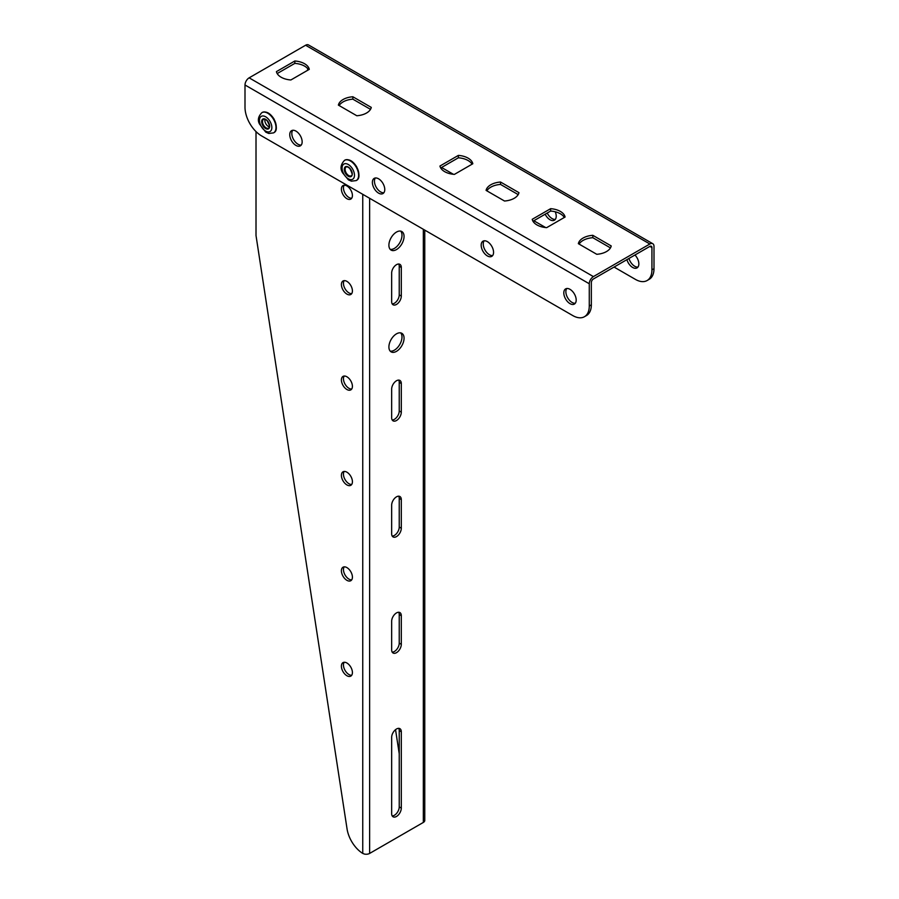 <?xml version="1.0" encoding="UTF-8"?>
<svg xmlns="http://www.w3.org/2000/svg" width="899" height="899" viewBox="0 0 899 899"><rect width="100%" height="100%" fill="white"/><g stroke="black" fill="none" stroke-linecap="round" stroke-linejoin="round"><path stroke-width="1.35" d="M547.221 213.029A8.765 5.057 -120 0 0 555.324 219.378M628.974 258.451A8.765 5.057 -120 0 0 637.942 267.082M589.272 283.758L245 84.989L245 107.251A23.374 13.496 -120 0 0 261.53 135.873L572.753 315.56A23.374 13.496 -120 0 0 584.44 316.718A23.374 13.496 -120 0 0 589.272 306.02L589.272 283.758A5.844 3.371 -60 0 1 593.407 276.6L649.865 244A5.844 3.371 -60 0 1 652.786 243.719A5.844 3.371 -60 0 1 654 246.393L654 268.655A23.374 13.496 60 0 1 649.157 279.353L647.089 280.544A23.374 13.496 -120 0 0 651.932 269.846L654 268.655M276.263 127.13A11.103 6.405 -120 0 0 268.408 113.296M576.192 300.052A8.765 5.057 -120 0 0 572.371 291.242A8.765 5.057 -120 0 0 565.617 288.894A8.765 5.057 -120 0 0 565.617 299.007A8.765 5.057 -120 0 0 574.382 304.064A8.765 5.057 -120 0 0 576.192 300.052M493.562 252.349A8.765 5.057 -120 0 0 489.741 243.539A8.765 5.057 -120 0 0 482.988 241.19A8.765 5.057 -120 0 0 482.988 251.304A8.765 5.057 -120 0 0 491.753 256.361A8.765 5.057 -120 0 0 493.562 252.349M384.772 189.543A8.765 5.057 -120 0 0 380.951 180.721A8.765 5.057 -120 0 0 374.198 178.373A8.765 5.057 -120 0 0 374.198 188.498A8.765 5.057 -120 0 0 382.963 193.555A8.765 5.057 -120 0 0 384.772 189.543M302.154 141.84A8.765 5.057 -120 0 0 298.322 133.018A8.765 5.057 -120 0 0 291.568 130.67A8.765 5.057 -120 0 0 291.568 140.795A8.765 5.057 -120 0 0 300.333 145.852A8.765 5.057 -120 0 0 302.154 141.84M358.881 174.833A11.103 6.405 -120 0 0 351.037 161M589.272 306.02L591.34 304.828L591.34 282.567A2.922 1.686 -60 0 1 593.407 278.982L649.865 246.393A2.922 1.686 -60 0 1 651.326 246.247A2.922 1.686 -60 0 1 651.932 247.585L651.932 269.846M591.34 304.828A23.374 13.496 60 0 1 586.496 315.527L584.44 316.718M566.775 288.512A8.765 5.057 -120 0 0 567.685 297.816A8.765 5.057 -120 0 0 575.293 303.255M484.145 240.808A8.765 5.057 -120 0 0 485.055 250.113A8.765 5.057 -120 0 0 492.663 255.552M375.355 177.991A8.765 5.057 -120 0 0 376.265 187.307A8.765 5.057 -120 0 0 383.873 192.746M245 84.989A5.844 3.371 -60 0 1 249.135 77.842L305.593 45.242A5.844 3.371 -60 0 1 308.514 44.95L652.786 243.719M307.66 68.594L307.66 70.279M555.256 211.793A8.765 5.057 60 0 1 556.223 216.176A8.765 5.057 60 0 1 554.413 220.188A8.765 5.057 60 0 1 545.165 214.22M634.964 255.001A8.765 5.057 60 0 1 638.852 263.879A8.765 5.057 60 0 1 637.031 267.891A8.765 5.057 60 0 1 626.906 259.654M647.089 280.544A23.374 13.496 -120 0 1 635.413 279.387L614.062 267.059M545.648 227.559L533.849 220.749M453.388 174.294L441.578 167.484M592.812 235.313A16.553 9.552 0 0 0 578.349 243.663L596.756 254.293A16.553 9.552 0 0 0 611.219 245.944L592.812 235.313L592.812 237.696L610.455 247.888M352.846 96.766A16.553 9.552 0 0 0 338.384 105.116L356.802 115.746A16.553 9.552 0 0 0 371.265 107.397L352.846 96.766L352.846 99.16L370.489 109.341M309.29 69.347A16.553 9.552 0 0 0 294.827 60.997L276.42 71.628A16.553 9.552 0 0 0 290.883 79.966L309.29 69.347M472.818 163.753A16.553 9.552 0 0 0 458.366 155.403L439.948 166.034A16.553 9.552 0 0 0 454.411 174.384L472.818 163.753M500.541 182.036A16.553 9.552 0 0 0 486.078 190.386L504.496 201.016A16.553 9.552 0 0 0 518.959 192.667L500.541 182.036L500.541 184.43L518.184 194.611M565.089 217.03A16.553 9.552 0 0 0 550.626 208.68L532.219 219.311A16.553 9.552 0 0 0 546.671 227.649L565.089 217.03M579.113 244.101A16.553 9.552 180 0 1 592.812 237.696M339.159 105.565A16.553 9.552 180 0 1 352.846 99.16M277.184 73.561L294.827 63.38A16.553 9.552 180 0 1 308.526 69.785M440.712 167.978L458.366 157.797A16.553 9.552 180 0 1 472.054 164.202M486.853 190.835A16.553 9.552 180 0 1 500.541 184.43M532.983 221.244L550.626 211.063A16.553 9.552 180 0 1 564.325 217.468M550.626 211.063L550.626 208.68M458.366 157.797L458.366 155.403M294.827 63.38L294.827 60.997M292.726 130.288A8.765 5.057 -120 0 0 293.636 139.603A8.765 5.057 -120 0 0 301.244 145.042M400.707 332.9A10.709 6.181 -60 0 1 401.988 337.035A10.709 6.181 -60 0 1 397.976 347.059A10.709 6.181 -60 0 1 390.188 351.104M398.695 264.025A6.821 3.933 -60 0 1 399.235 266.273L399.235 294.894A6.821 3.933 -60 0 1 392.2 303.896M398.695 380.097A6.821 3.933 -60 0 1 399.235 382.345L399.235 410.967A6.821 3.933 -60 0 1 392.2 419.979M398.695 612.264A6.821 3.933 -60 0 1 399.235 614.511L399.235 643.133A6.821 3.933 -60 0 1 392.2 652.135M398.695 728.347A6.821 3.933 -60 0 1 399.235 730.595L399.235 806.92A6.821 3.933 -60 0 1 392.2 815.921M398.695 496.181A6.821 3.933 -60 0 1 399.235 498.428L399.235 527.05A6.821 3.933 -60 0 1 392.2 536.062M400.707 231.133A10.709 6.181 -60 0 1 401.988 235.257A10.709 6.181 -60 0 1 397.976 245.292A10.709 6.181 -60 0 1 390.188 249.338M404.056 236.448A10.709 6.181 120 0 0 401.842 231.549A10.709 6.181 120 0 0 391.121 237.729A10.709 6.181 120 0 0 391.121 250.102A10.709 6.181 120 0 0 399.381 247.236A10.709 6.181 120 0 0 404.056 236.448M391.661 505.193L391.661 533.815A6.821 3.933 120 0 0 393.077 536.928A6.821 3.933 120 0 0 398.324 535.107A6.821 3.933 120 0 0 401.302 528.241L401.302 499.619A6.821 3.933 120 0 0 399.886 496.506A6.821 3.933 120 0 0 394.639 498.327A6.821 3.933 120 0 0 391.661 505.193M391.661 737.349L391.661 813.674A6.821 3.933 120 0 0 393.077 816.798A6.821 3.933 120 0 0 398.324 814.966A6.821 3.933 120 0 0 401.302 808.111L401.302 731.786A6.821 3.933 120 0 0 399.886 728.662A6.821 3.933 120 0 0 394.639 730.494A6.821 3.933 120 0 0 391.661 737.349M391.661 621.265L391.661 649.887A6.821 3.933 120 0 0 393.077 653.011A6.821 3.933 120 0 0 398.324 651.191A6.821 3.933 120 0 0 401.302 644.325L401.302 615.703A6.821 3.933 120 0 0 399.886 612.579A6.821 3.933 120 0 0 394.639 614.41A6.821 3.933 120 0 0 391.661 621.265M391.661 389.11L391.661 417.732A6.821 3.933 120 0 0 393.077 420.856A6.821 3.933 120 0 0 398.324 419.024A6.821 3.933 120 0 0 401.302 412.169L401.302 383.547A6.821 3.933 120 0 0 399.886 380.423A6.821 3.933 120 0 0 394.639 382.244A6.821 3.933 120 0 0 391.661 389.11M391.661 273.026L391.661 301.648A6.821 3.933 120 0 0 393.077 304.772A6.821 3.933 120 0 0 398.324 302.941A6.821 3.933 120 0 0 401.302 296.086L401.302 267.464A6.821 3.933 120 0 0 399.886 264.34A6.821 3.933 120 0 0 394.639 266.171A6.821 3.933 120 0 0 391.661 273.026M404.056 338.226A10.709 6.181 120 0 0 401.842 333.315A10.709 6.181 120 0 0 391.121 339.507A10.709 6.181 120 0 0 391.121 351.869A10.709 6.181 120 0 0 399.381 349.003A10.709 6.181 120 0 0 404.056 338.226M424.766 230.122L424.766 820.439A4.866 2.809 180 0 1 423.339 822.428L369.624 853.432A4.866 2.809 180 0 1 364.365 854.05L362.747 853.421A23.374 13.496 60 0 1 347.059 828.934L256.013 235.527L256.013 131.602M399.235 753.744L395.538 729.651M344.182 662.271A7.788 4.495 -120 0 0 348.969 674.542A7.788 4.495 -120 0 0 351.689 675.284M346.902 675.733A7.788 4.495 -120 0 0 350.801 676.115A7.788 4.495 -120 0 0 350.801 667.125A7.788 4.495 -120 0 0 343.013 662.619A7.788 4.495 -120 0 0 341.822 668.867A7.788 4.495 -120 0 0 346.902 675.733M344.182 471.447A7.788 4.495 -120 0 0 348.969 483.718A7.788 4.495 -120 0 0 351.689 484.46M346.902 484.909A7.788 4.495 -120 0 0 350.801 485.303A7.788 4.495 -120 0 0 350.801 476.301A7.788 4.495 -120 0 0 343.013 471.806A7.788 4.495 -120 0 0 341.822 478.054A7.788 4.495 -120 0 0 346.902 484.909M344.182 185.228A7.788 4.495 -120 0 0 348.969 197.499A7.788 4.495 -120 0 0 351.689 198.241M346.902 198.69A7.788 4.495 -120 0 0 350.801 199.072A7.788 4.495 -120 0 0 350.801 190.082A7.788 4.495 -120 0 0 343.013 185.576A7.788 4.495 -120 0 0 341.822 191.824A7.788 4.495 -120 0 0 346.902 198.69M344.182 376.04A7.788 4.495 -120 0 0 348.969 388.312A7.788 4.495 -120 0 0 351.689 389.053M346.902 389.503A7.788 4.495 -120 0 0 350.801 389.885A7.788 4.495 -120 0 0 350.801 380.895A7.788 4.495 -120 0 0 343.013 376.4A7.788 4.495 -120 0 0 341.822 382.637A7.788 4.495 -120 0 0 346.902 389.503M344.182 566.864A7.788 4.495 -120 0 0 348.969 579.125A7.788 4.495 -120 0 0 351.689 579.866M346.902 580.327A7.788 4.495 -120 0 0 350.801 580.709A7.788 4.495 -120 0 0 350.801 571.708A7.788 4.495 -120 0 0 343.013 567.213A7.788 4.495 -120 0 0 341.822 573.461A7.788 4.495 -120 0 0 346.902 580.327M344.182 280.634A7.788 4.495 -120 0 0 348.969 292.905A7.788 4.495 -120 0 0 351.689 293.647M346.902 294.097A7.788 4.495 -120 0 0 350.801 294.479A7.788 4.495 -120 0 0 350.801 285.489A7.788 4.495 -120 0 0 343.013 280.994A7.788 4.495 -120 0 0 341.822 287.231A7.788 4.495 -120 0 0 346.902 294.097M264.969 119.252A5.068 2.922 -120 0 0 268.408 126.501A5.068 2.922 -120 0 0 269.385 126.905M651.932 247.585L649.865 246.393M649.865 244L305.593 45.242M593.407 276.6L249.135 77.842M399.235 527.05L401.302 528.241M399.235 498.428L401.302 499.619M399.235 806.92L401.302 808.111M399.235 730.595L401.302 731.786M399.235 643.133L401.302 644.325M399.235 614.511L401.302 615.703M399.235 410.967L401.302 412.169M399.235 382.345L401.302 383.547M399.235 294.894L401.302 296.086M399.235 266.273L401.302 267.464M423.339 229.301L423.339 822.428M369.624 198.286L369.624 853.432M362.747 194.319L362.747 853.421M345.014 172.428A5.652 3.259 60 0 1 347.924 166.854A5.652 3.259 60 0 1 351.902 175.687A5.652 3.259 60 0 1 345.014 172.428M345.767 172.102A5.068 2.922 -120 0 0 351.228 175.799C352.858 175.721 352.363 173.249 349.745 168.383C347.542 166.742 346.351 166.293 346.16 167.034A5.068 2.922 -120 0 0 345.767 172.102M344.643 160.269A11.687 6.742 60 0 1 344.778 160.179A11.687 6.742 60 0 1 356.465 166.933A11.687 6.742 60 0 1 356.465 180.418A11.687 6.742 60 0 1 356.33 180.497M344.508 160.348A11.687 6.742 60 0 1 356.195 167.09A11.687 6.742 60 0 1 356.195 180.587L356.465 180.418C359.735 178.822 359.791 174.271 356.645 166.753C352.869 160.876 348.913 158.696 344.778 160.179L344.508 160.348C340.62 164.528 339.991 168.697 342.62 172.855L348.385 179.834L351.419 181.171L356.195 180.587M343.216 172.844A8.765 5.057 60 0 1 347.722 164.202A8.765 5.057 60 0 1 353.903 177.912A8.765 5.057 60 0 1 343.216 172.844M262.171 124.174A5.652 3.259 60 0 1 265.722 119.376A5.652 3.259 60 0 1 269.082 128.299A5.652 3.259 60 0 1 262.171 124.174M260.238 124.298A8.765 5.057 60 0 1 265.756 116.859A8.765 5.057 60 0 1 270.97 130.703A8.765 5.057 60 0 1 260.238 124.298M262.946 123.916A5.068 2.922 -120 0 0 266.07 127.849A5.068 2.922 -120 0 0 268.599 128.096C270.228 128.018 269.745 125.545 267.127 120.68C264.924 119.039 263.722 118.589 263.542 119.331A5.068 2.922 -120 0 0 262.946 123.916M261.879 112.633A11.687 6.742 60 0 1 273.566 119.387A11.687 6.742 60 0 1 273.566 132.883L268.79 133.468L265.756 132.131L259.575 124.141C257.406 120.331 258.182 116.499 261.879 112.633L262.16 112.476A11.687 6.742 60 0 1 273.835 119.23A11.687 6.742 60 0 1 273.835 132.715A11.687 6.742 60 0 1 273.701 132.794M262.025 112.566A11.687 6.742 60 0 1 262.16 112.476C266.284 110.993 270.239 113.173 274.026 119.05C277.173 126.568 277.106 131.119 273.835 132.715L273.566 132.883"/></g></svg>
